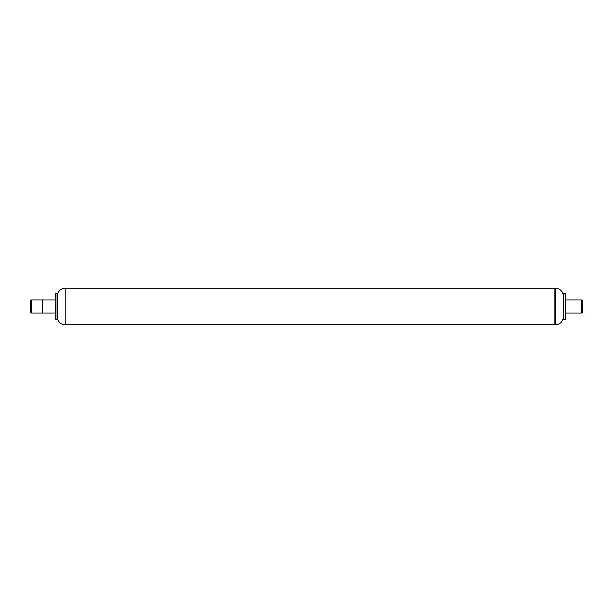 <?xml version="1.0" encoding="UTF-8"?>
<svg xmlns="http://www.w3.org/2000/svg" width="613" height="613" viewBox="0 0 613 613"><rect width="100%" height="100%" fill="white"/><g stroke="black" fill="none" stroke-linecap="round" stroke-linejoin="round"><path stroke-width="0.92" d="M55.752 293.558L55.752 319.442L57.032 319.442L57.032 293.558L55.492 293.819L55.752 319.442M57.446 294.386C58.587 290.524 61.17 288.462 65.185 288.194L65.185 324.806C61.17 324.538 58.587 322.476 57.446 318.614L57.293 293.819L57.032 319.442M65.185 288.194L554.895 288.194L554.895 324.806L555.363 324.806L555.363 288.194L554.895 288.194L554.895 324.806L65.185 324.806M31.301 299.964L31.301 313.036L30.65 312.385L30.65 300.615L31.301 299.964L42.42 299.964L42.42 313.036L55.492 313.036M55.492 299.964L42.42 299.964L42.42 313.036L31.301 313.036M565.355 299.964L581.699 299.964L581.699 313.036L565.355 313.036M581.699 299.964L582.35 300.615L582.35 312.385L581.699 313.036M555.363 288.194C559.7 288.531 562.328 290.815 563.263 295.06L563.263 317.94C562.328 322.185 559.7 324.469 555.363 324.806M563.684 295.428L563.684 319.511L565.355 319.511L565.355 293.489L563.684 293.489L563.684 295.428M57.446 318.614L57.293 319.181M563.263 317.94L563.684 319.511M563.263 295.06L563.684 293.489"/></g></svg>
